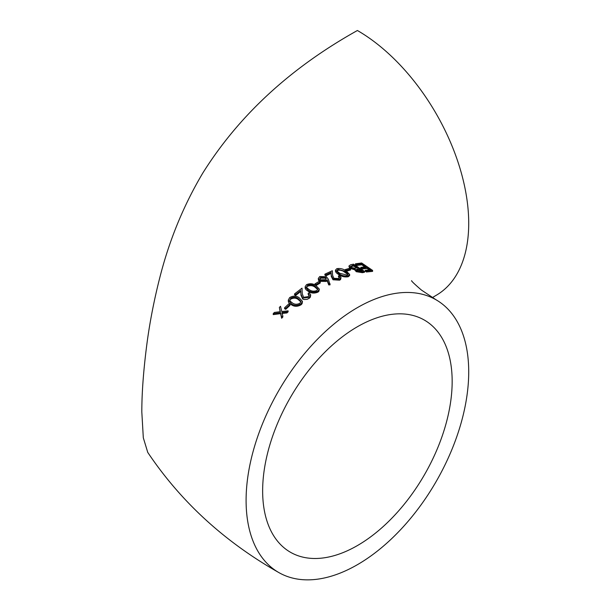 <?xml version="1.0" encoding="UTF-8"?>
<svg xmlns="http://www.w3.org/2000/svg" width="610" height="610" viewBox="0 0 610 610"><rect width="100%" height="100%" fill="white"/><g stroke="black" fill="none" stroke-linecap="round" stroke-linejoin="round"><path stroke-width="0.91" d="M357.407 564.692A157.418 90.882 120 0 0 460.245 425.971A157.418 90.882 120 0 0 436.112 299.83A157.418 90.882 120 0 0 278.694 390.72A157.418 90.882 120 0 0 278.694 572.485A157.418 90.882 120 0 0 357.407 564.692M432.36 297.596L436.112 295.362A157.418 90.882 -120 0 0 460.245 169.222A157.418 90.882 -120 0 0 357.407 30.5C290.467 67.87 238.937 115.389 202.802 173.049C183.518 205.471 169.13 240.576 159.614 278.366C153.895 300.951 149.618 323.079 146.797 344.734C143.457 370.628 141.802 393.061 141.817 412.024L143.312 437.797L147.75 452.399C180.789 501.672 224.434 541.695 278.694 572.485M281.995 313.471L286.936 312.945L288.111 311.817L288.111 310.856L281.759 311.512L280.531 306.296L279.357 307.432L280.356 311.672L274.401 312.434L273.227 313.662L280.592 312.678L281.652 317.291L282.819 316.087L281.995 312.511L286.936 311.985L288.111 310.856M273.227 313.662L273.227 314.615L280.592 313.639L281.652 318.252L282.819 317.048L282.819 316.087M279.357 307.432L280.135 311.695M284.596 307.775L284.596 308.736L285.724 309.316L289.933 305.412L289.933 304.459L288.812 303.864L284.596 307.775L285.724 308.363L289.933 304.459M288.271 300.143L288.416 301.927L289.323 303.315L291.611 304.901C294.508 306.784 297.688 306.723 301.149 304.725L302.064 303.711L302.484 301.378L299.052 297.627C296.216 295.659 293.075 295.652 289.643 297.596L288.278 300.143L291.611 303.948C294.508 305.823 297.688 305.77 301.149 303.772L302.484 301.378M314.92 283.94L314.92 284.893L316.041 285.533L320.25 282.987L320.25 282.034L319.129 281.385L314.92 283.94L316.041 284.58L320.25 282.034M318.267 278.503L318.504 280.295L319.671 281.355L326.167 281.439L327.196 280.775L328.729 284.908L330.079 284.839L328.348 279.243L326.388 276.742L319.739 276.536L318.267 278.503L319.671 280.402L326.167 280.478L327.196 279.815L328.729 283.947L330.079 283.886M346.358 271.229L350.567 270.001L350.567 269.048L349.446 268.331L345.237 269.574L346.358 270.276L350.567 269.048M348.912 266.051L349.637 268.217L355.073 269.894L356.141 271.679L362.332 272.678L364.467 272.296L364.467 271.343L353.518 264.16L350.559 264.786L348.912 266.051L350.171 267.653L355.073 268.941L354.967 270.291M365.306 270.306L365.306 271.267L366.427 271.999L372.603 271.374L372.603 270.413L361.661 262.979L355.485 263.802L356.606 264.557L361.799 263.848L366.008 266.715L360.815 267.355L361.936 268.095L367.136 267.47L370.499 269.734L365.306 270.306L366.427 271.038L372.603 270.413M360.815 267.355L360.815 268.308L361.936 269.048L367.136 268.43L369.233 269.841M355.485 263.802L355.485 264.755L356.606 265.51L361.799 264.801L364.78 266.837M335.439 270.169L335.561 271.717L336.461 272.944L338.771 274.622C341.646 276.612 344.825 277.306 348.31 276.726L349.629 275.552L349.652 274.424L346.213 270.977C343.392 268.896 340.258 268.125 336.804 268.674L335.439 270.169L338.771 273.669C341.653 275.651 344.833 276.353 348.31 275.773L349.644 274.424M338.497 275.926L339.572 277.344L338.489 278.541L333.891 278.305L332.61 275.339L332.32 270.741L324.886 274.164L326.007 274.828L331.1 272.434L331.283 275.438L332.999 278.823L339.556 279.235L341.043 277.558L339.48 275.522L338.497 275.926L338.497 276.887L339.435 277.817M324.886 274.164L324.886 275.118L326.007 275.781L331.1 273.394L331.283 276.391L332.999 279.776L339.556 280.188L340.594 279.533L341.043 277.558M305.114 286.822L305.236 288.469L306.136 289.819L308.454 291.45C311.298 293.357 314.478 293.57 317.993 292.091L318.9 291.275L319.327 289.117L315.896 285.503C313.113 283.513 309.971 283.238 306.487 284.664L305.122 286.822L308.454 290.497C311.298 292.404 314.478 292.617 317.993 291.138L319.327 289.117M308.18 293.387L309.255 294.95L308.172 296.673L303.574 297.276L302.285 293.829L302.003 288.172L294.561 293.883L295.69 294.485L300.783 290.528L300.966 294.211L302.682 298.092L309.239 297.329L310.726 294.92L309.163 292.67L308.18 293.387L308.18 294.34L309.171 295.446M294.561 293.883L294.561 294.836L295.69 295.438L300.783 291.481L300.966 295.171L302.682 299.052L304.001 299.518L307.074 299.365L309.239 298.282L310.269 297.253L310.726 294.92M357.407 545.576A134.009 77.371 120 0 0 444.949 427.488A134.009 77.371 120 0 0 424.407 320.105A134.009 77.371 120 0 0 290.398 397.476A134.009 77.371 120 0 0 290.398 552.218A134.009 77.371 120 0 0 357.407 545.576M366.427 271.999L366.427 271.038M356.606 265.51L356.606 264.557M361.799 264.801L361.799 263.848M361.936 269.048L361.936 268.095M367.136 268.43L367.136 267.47M358.192 268.629L358.848 268.507L362.363 270.787L357.102 270.482L356.385 269.574L358.192 268.629L358.192 269.589L358.848 269.46L358.848 268.507M355.073 268.941L356.141 270.726L362.332 271.717L364.467 271.343M357.727 267.775L354.898 268.248L351.154 267.401L350.414 266.433L353.655 265.098L357.727 267.775M350.171 268.606L350.171 267.653M356.141 271.679L356.141 270.726M362.332 272.678L362.332 271.717M358.848 269.46L361.212 270.992M356.629 270.093L358.192 269.589M350.628 266.951L352.26 266.349L352.26 265.396M352.26 266.349L353.655 266.051L353.655 265.098M353.655 266.051L356.598 267.988M346.358 271.069L346.358 270.276M345.237 270.39L345.237 269.574M339.762 273.28L337.421 271.435L336.949 270.443L337.894 269.384L345.237 271.305L348.104 274.081L347.159 275.095L339.762 273.28M338.771 274.622L338.771 273.669M348.31 276.726L348.31 275.773M337.078 270.931L337.894 270.337L337.894 269.384M337.894 270.337L340.09 270.161L342.957 271L347.967 274.531M326.007 275.781L326.007 274.828M331.1 273.394L331.1 272.434M331.283 276.391L331.283 275.438M332.999 279.776L332.999 278.823M339.556 280.188L339.556 279.235M325.366 277.222L326.274 278.45L325.252 279.715L320.601 279.807L319.754 278.617L320.814 277.222L325.366 277.222L325.366 278.183L326.152 278.923M319.671 281.355L319.671 280.402M326.167 281.439L326.167 280.478M327.196 280.775L327.196 279.815M328.729 284.908L328.729 283.947M319.861 279.083L320.814 278.175L320.814 277.222M320.814 278.175L325.366 278.183M316.041 285.533L316.041 284.58M309.445 289.803L307.104 287.981L306.632 286.837L307.577 285.312C310.322 284.268 312.77 284.542 314.92 286.136L317.787 289.033L316.842 290.528C314.074 291.557 311.611 291.321 309.445 289.803M308.454 291.45L308.454 290.497M317.993 292.091L317.993 291.138M306.716 287.31L307.577 285.312M307.577 286.273C310.337 285.228 312.785 285.503 314.92 287.089L317.696 289.506M295.69 295.438L295.69 294.485M300.783 291.481L300.783 290.528M300.966 295.171L300.966 294.211M302.682 299.052L302.682 298.092M309.239 298.282L309.239 297.329M292.602 303.079L290.261 301.256L289.788 300.013L290.734 298.221C293.44 296.78 295.888 296.849 298.077 298.427L300.943 301.416L299.998 303.193C297.268 304.619 294.805 304.581 292.602 303.079M291.611 304.901L291.611 303.948M301.149 304.725L301.149 303.772M289.857 300.478L290.734 298.221M290.734 299.174C293.456 297.741 295.903 297.81 298.077 299.388L300.875 301.897M285.724 309.316L285.724 308.363M280.592 313.639L280.592 312.678M281.652 318.252L281.652 317.291M286.936 312.945L286.936 311.985M345.237 272.258L345.237 271.305M314.92 287.089L314.92 286.136M298.077 299.388L298.077 298.427M436.112 299.83L421.358 290.009C414.434 284.024 411.186 280.905 411.62 280.653"/></g></svg>
